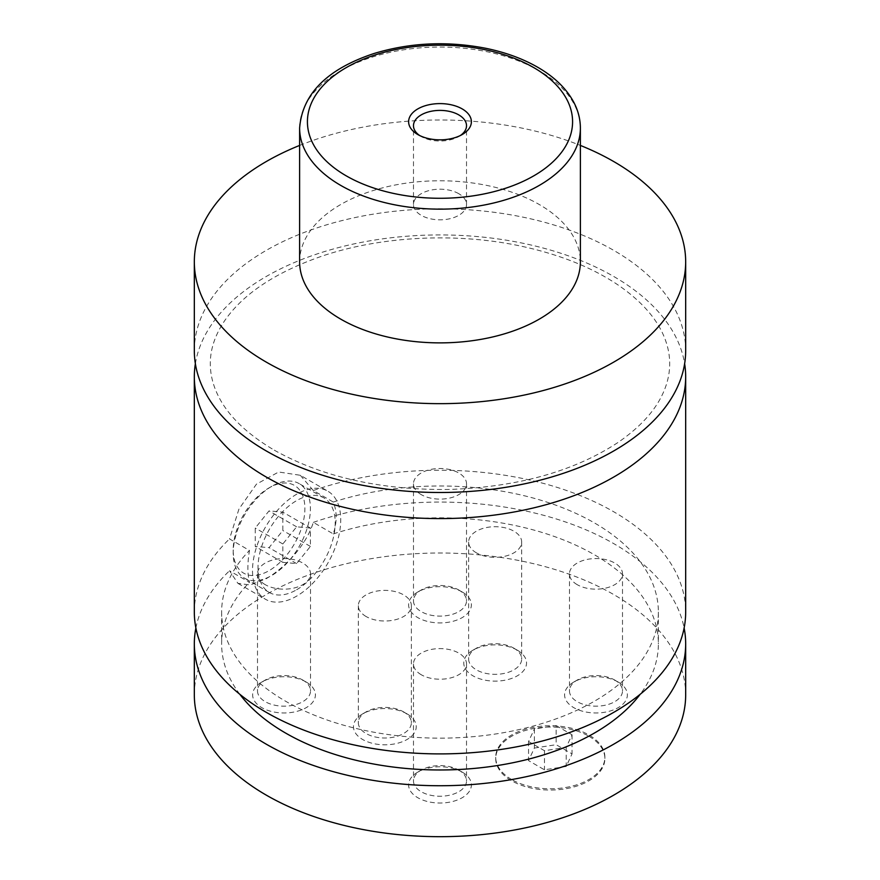 <?xml version="1.0" encoding="UTF-8"?>
<svg xmlns="http://www.w3.org/2000/svg" width="880" height="880" viewBox="0 0 880 880"><rect width="100%" height="100%" fill="white"/><g stroke="black" fill="none" stroke-linecap="round" stroke-linejoin="round"><path stroke-width="0.66" stroke-dasharray="4.4 3.3" d="M194.326 350.658A245.674 141.834 180 0 1 345.983 219.615A245.674 141.834 180 0 1 613.712 250.36A245.674 141.834 180 0 1 685.674 350.658M195.371 363.715A245.674 141.834 180 0 1 440 234.927A245.674 141.834 180 0 1 684.629 363.715M588.896 736.241A54.593 31.515 180 0 1 604.89 758.527A54.593 31.515 180 0 1 571.186 787.644A54.593 31.515 180 0 1 511.687 780.813A54.593 31.515 180 0 1 495.704 758.527A54.593 31.515 180 0 1 529.408 729.41A54.593 31.515 180 0 1 588.896 736.241M511.687 779.537A54.593 31.515 180 0 1 495.704 757.251A54.593 31.515 180 0 1 529.408 728.134A54.593 31.515 180 0 1 588.896 734.965A54.593 31.515 180 0 1 604.89 757.251A54.593 31.515 180 0 1 571.186 786.368A54.593 31.515 180 0 1 511.687 779.537M271.799 486.299L271.799 486.299A54.593 31.515 120 0 0 233.2 553.157A54.593 31.515 120 0 0 244.508 578.149A54.593 31.515 120 0 0 271.799 575.454A54.593 31.515 120 0 0 307.461 527.34A54.593 31.515 120 0 0 299.101 483.593A54.593 31.515 120 0 0 271.799 486.299L269.038 487.894A50.699 29.271 -60 0 1 304.887 508.585A50.699 29.271 -60 0 1 269.038 570.669A50.699 29.271 -60 0 1 233.2 549.978A50.699 29.271 -60 0 1 269.038 487.894L269.038 487.894M296.615 589.776A54.593 31.515 120 0 0 332.277 541.673A54.593 31.515 120 0 0 323.917 497.926A54.593 31.515 120 0 0 296.615 500.621A54.593 31.515 120 0 0 260.953 548.735A54.593 31.515 120 0 0 269.324 592.482A54.593 31.515 120 0 0 296.615 589.776M300.311 475.288L313.324 490.534L333.289 502.062C337.095 511.467 337.095 522.082 333.289 533.907L313.324 522.379C306.196 545.468 284.812 567.886 266.288 578.633L250.195 584.98L237.908 583.352L229.504 570.768L249.469 582.296C247.368 573.881 247.368 563.266 249.469 550.451L229.504 538.923L238.975 508.992L256.454 484.143L278.663 471.999L300.311 475.288L327.811 491.172A62.392 36.025 120 0 0 296.615 494.252A62.392 36.025 120 0 0 255.86 549.241A62.392 36.025 120 0 0 265.419 599.236A62.392 36.025 120 0 0 296.615 596.145A62.392 36.025 120 0 0 337.381 541.167A62.392 36.025 120 0 0 327.811 491.172M419.672 135.542A26.521 15.312 0 0 0 421.245 136.532L421.245 136.532A26.521 15.312 0 0 0 458.755 136.532A26.521 15.312 0 0 0 460.328 135.542M458.755 193.688A26.521 15.312 0 0 0 429.847 190.366A26.521 15.312 0 0 0 413.479 204.512A26.521 15.312 0 0 0 421.245 215.336A26.521 15.312 0 0 0 450.153 218.658A26.521 15.312 0 0 0 466.521 204.512A26.521 15.312 0 0 0 458.755 193.688M517.341 650.188L517.341 650.188A31.394 18.128 180 0 1 517.341 675.818A31.394 18.128 180 0 1 472.956 675.818A31.394 18.128 180 0 1 472.945 650.188A31.394 18.128 180 0 1 517.341 650.188L513.898 648.197A26.521 15.312 180 0 1 521.664 659.032A26.521 15.312 180 0 1 505.296 673.167A26.521 15.312 180 0 1 476.399 669.856A26.521 15.312 180 0 1 468.633 659.032A26.521 15.312 180 0 1 476.399 648.197A26.521 15.312 180 0 1 513.898 648.197M476.399 552.838A26.521 15.312 180 0 1 468.633 542.014A26.521 15.312 180 0 1 485.001 527.868A26.521 15.312 180 0 1 513.898 531.19A26.521 15.312 180 0 1 521.664 542.014A26.521 15.312 180 0 1 505.296 556.16A26.521 15.312 180 0 1 476.399 552.838M407.044 713.867A31.394 18.128 180 0 1 407.055 713.867A31.394 18.128 180 0 1 407.044 739.497A31.394 18.128 180 0 1 362.659 739.497A31.394 18.128 180 0 1 362.659 713.867A31.394 18.128 180 0 1 407.044 713.867L403.601 711.876A26.521 15.312 180 0 1 411.367 722.711A26.521 15.312 180 0 1 394.999 736.846A26.521 15.312 180 0 1 366.102 733.535A26.521 15.312 180 0 1 358.336 722.711A26.521 15.312 180 0 1 366.102 711.876A26.521 15.312 180 0 1 403.601 711.876M366.102 616.517A26.521 15.312 180 0 1 358.336 605.693A26.521 15.312 180 0 1 374.704 591.547A26.521 15.312 180 0 1 403.601 594.869A26.521 15.312 180 0 1 411.367 605.693A26.521 15.312 180 0 1 394.999 619.839A26.521 15.312 180 0 1 366.102 616.517M462.198 591.976L462.198 591.976A31.394 18.128 180 0 1 462.198 617.606A31.394 18.128 180 0 1 417.802 617.606A31.394 18.128 180 0 1 417.802 591.976A31.394 18.128 180 0 1 462.198 591.976L458.755 589.985A26.521 15.312 180 0 1 466.521 600.809A26.521 15.312 180 0 1 450.153 614.955A26.521 15.312 180 0 1 421.245 611.633A26.521 15.312 180 0 1 413.479 600.809A26.521 15.312 180 0 1 421.245 589.985A26.521 15.312 180 0 1 458.755 589.985M421.245 494.626A26.521 15.312 180 0 1 413.479 483.802A26.521 15.312 180 0 1 429.847 469.656A26.521 15.312 180 0 1 458.755 472.978A26.521 15.312 180 0 1 466.521 483.802A26.521 15.312 180 0 1 450.153 497.948A26.521 15.312 180 0 1 421.245 494.626M618.178 682.033L618.178 682.033A31.394 18.128 180 0 1 618.178 707.663A31.394 18.128 180 0 1 573.782 707.663A31.394 18.128 180 0 1 573.782 682.033A31.394 18.128 180 0 1 618.178 682.033L614.735 680.042A26.521 15.312 180 0 1 622.501 690.866A26.521 15.312 180 0 1 606.133 705.012A26.521 15.312 180 0 1 577.236 701.69A26.521 15.312 180 0 1 569.47 690.866A26.521 15.312 180 0 1 577.236 680.042A26.521 15.312 180 0 1 614.735 680.042M577.236 584.683A26.521 15.312 180 0 1 569.47 573.859A26.521 15.312 180 0 1 585.838 559.713A26.521 15.312 180 0 1 614.735 563.035A26.521 15.312 180 0 1 622.501 573.859A26.521 15.312 180 0 1 606.133 587.994A26.521 15.312 180 0 1 577.236 584.683M462.198 772.09L462.198 772.09A31.394 18.128 180 0 1 462.198 797.72A31.394 18.128 180 0 1 417.802 797.72A31.394 18.128 180 0 1 417.802 772.09A31.394 18.128 180 0 1 462.198 772.09L458.755 770.099A26.521 15.312 180 0 1 466.521 780.923A26.521 15.312 180 0 1 450.153 795.069A26.521 15.312 180 0 1 421.245 791.747A26.521 15.312 180 0 1 413.479 780.923A26.521 15.312 180 0 1 421.245 770.099A26.521 15.312 180 0 1 458.755 770.099M421.245 674.74A26.521 15.312 180 0 1 413.479 663.905A26.521 15.312 180 0 1 429.847 649.77A26.521 15.312 180 0 1 458.755 653.081A26.521 15.312 180 0 1 466.521 663.905A26.521 15.312 180 0 1 450.153 678.051A26.521 15.312 180 0 1 421.245 674.74M306.218 682.033L306.218 682.033A31.394 18.128 180 0 1 306.218 707.663A31.394 18.128 180 0 1 261.822 707.663A31.394 18.128 180 0 1 261.822 682.033A31.394 18.128 180 0 1 306.218 682.033L302.764 680.042A26.521 15.312 180 0 1 310.53 690.866A26.521 15.312 180 0 1 294.162 705.012A26.521 15.312 180 0 1 265.265 701.69A26.521 15.312 180 0 1 257.499 690.866A26.521 15.312 180 0 1 265.265 680.042A26.521 15.312 180 0 1 302.764 680.042M265.265 584.683A26.521 15.312 180 0 1 257.499 573.859A26.521 15.312 180 0 1 273.867 559.713A26.521 15.312 180 0 1 302.764 563.035A26.521 15.312 180 0 1 310.53 573.859A26.521 15.312 180 0 1 294.162 587.994A26.521 15.312 180 0 1 265.265 584.683M299.618 261.822A140.382 81.048 180 0 1 386.276 186.945A140.382 81.048 180 0 1 539.264 204.512A140.382 81.048 180 0 1 580.382 261.822M299.618 145.431A245.674 141.834 180 0 1 580.382 145.431M313.324 490.534A245.674 141.834 180 0 1 560.901 488.587A245.674 141.834 180 0 1 685.674 612.062M194.326 612.062A245.674 141.834 180 0 1 229.504 538.923M333.289 502.062A218.372 126.082 180 0 1 658.372 612.062A218.372 126.082 180 0 1 440 738.144A218.372 126.082 180 0 1 221.628 612.062A218.372 126.082 180 0 1 249.469 550.451M333.289 533.907A218.372 126.082 180 0 1 658.372 643.907A218.372 126.082 180 0 1 640.178 694.287M239.822 694.287A218.372 126.082 180 0 1 221.628 643.907A218.372 126.082 180 0 1 249.469 582.296M194.326 694.848A245.674 141.834 180 0 1 345.983 563.805A245.674 141.834 180 0 1 613.712 594.55A245.674 141.834 180 0 1 685.674 694.848M195.877 627.979A245.674 141.834 180 0 1 229.504 570.768M313.324 522.379A245.674 141.834 180 0 1 684.123 627.979M310.398 528.044L296.615 526.823L282.832 543.972L282.832 562.353L296.615 563.585L310.398 546.436L310.398 528.044L282.832 512.127L282.832 530.508L269.038 547.668L255.255 546.436L255.255 528.044L269.038 510.895L282.832 512.127M296.615 526.823L269.038 510.895M282.832 543.972L255.255 528.044M282.832 562.353L255.255 546.436M296.615 563.585L269.038 547.668M310.398 546.436L282.832 530.508M534.38 748.055L556.127 744.7L572.044 753.885L566.214 766.447L544.467 769.802L528.55 760.617L534.38 748.055L534.38 728.959L556.127 725.593L556.127 744.7M556.127 725.593L572.044 734.778L566.214 747.34L544.467 750.706L528.55 741.51L534.38 728.959M528.55 741.51L528.55 760.617M544.467 750.706L544.467 769.802M566.214 747.34L566.214 766.447M572.044 734.778L572.044 753.885M299.618 128.095A140.382 81.048 180 0 1 386.276 53.218A140.382 81.048 180 0 1 539.264 70.785A140.382 81.048 180 0 1 580.382 128.095M274.274 450.164C322.058 476.916 379.907 490.028 447.821 489.489C516.901 487.322 573.661 471.625 618.112 442.409C640.09 427.229 655.061 410.828 663.014 393.217C667.48 383.35 669.702 373.516 669.68 363.704C669.702 353.914 667.491 344.102 663.047 334.268C655.325 317.119 640.926 301.103 619.85 286.209C593.692 268.136 560.967 254.826 521.686 246.279C457.237 232.276 381.711 235.994 322.531 255.948C275.66 272.162 242.924 293.909 224.334 321.189C214.951 335.302 210.276 349.426 210.32 363.561C210.276 373.329 212.454 383.13 216.865 392.964C226.314 414.04 245.454 433.103 274.274 450.164M495.704 757.251L495.704 758.527M604.89 757.251L604.89 758.527M233.2 549.978L233.2 553.157M323.917 497.926L299.101 483.593M269.324 592.482L244.508 578.149M237.908 583.352L265.419 599.236M458.755 136.532L462.198 134.541M421.245 136.532L417.802 134.541M466.521 204.512L466.521 125.708M413.479 204.512L413.479 125.708M476.399 648.197L472.945 650.188M468.633 542.014L468.633 659.032M521.664 542.014L521.664 659.032M366.102 711.876L362.659 713.867M358.336 605.693L358.336 722.711M411.367 605.693L411.367 722.711M421.245 589.985L417.802 591.976M413.479 483.802L413.479 600.809M466.521 483.802L466.521 600.809M577.236 680.042L573.782 682.033M569.47 573.859L569.47 690.866M622.501 573.859L622.501 690.866M421.245 770.099L417.802 772.09M413.479 663.905L413.479 780.923M466.521 663.905L466.521 780.923M265.265 680.042L261.822 682.033M257.499 573.859L257.499 690.866M310.53 573.859L310.53 690.866M221.628 612.062L221.628 643.907M658.372 612.062L658.372 643.907"/><path stroke-width="1.32" d="M580.382 145.431A245.674 141.834 180 0 1 613.712 161.535A245.674 141.834 180 0 1 685.674 261.822L685.674 350.658A245.674 141.834 180 0 1 534.017 481.701A245.674 141.834 180 0 1 266.288 450.956A245.674 141.834 180 0 1 194.326 350.658L194.326 261.822A245.674 141.834 180 0 1 299.618 145.431M684.629 363.715A245.674 141.834 180 0 1 685.674 376.772A245.674 141.834 180 0 1 534.017 507.804A245.674 141.834 180 0 1 266.288 477.059A245.674 141.834 180 0 1 194.326 376.772A245.674 141.834 180 0 1 195.371 363.715M417.802 134.541A31.394 18.128 0 0 0 462.198 134.541A31.394 18.128 0 0 0 462.198 108.911A31.394 18.128 0 0 0 417.802 108.911A31.394 18.128 0 0 0 417.802 134.541L417.802 134.541M460.328 135.542A26.521 15.312 0 0 0 466.521 125.708A26.521 15.312 0 0 0 458.755 114.884A26.521 15.312 0 0 0 429.847 111.562A26.521 15.312 0 0 0 413.479 125.708A26.521 15.312 0 0 0 419.672 135.542M580.382 128.095L580.382 261.822A140.382 81.048 180 0 1 493.724 336.71A140.382 81.048 180 0 1 340.736 319.132A140.382 81.048 180 0 1 299.618 261.822L299.618 128.095A140.382 81.048 180 0 0 340.736 185.405A140.382 81.048 180 0 0 493.724 202.983A140.382 81.048 180 0 0 580.382 128.095C580.349 119.108 578.116 110.418 573.672 102.047C566.269 88.407 554.257 76.802 537.647 67.221C522.731 58.663 505.527 52.371 486.035 48.345C447.524 40.854 410.223 42.57 374.11 53.482C327.118 69.025 302.291 93.907 299.618 128.095M685.674 261.822A245.674 141.834 180 0 1 534.017 392.865A245.674 141.834 180 0 1 266.288 362.12A245.674 141.834 180 0 1 194.326 261.822M685.674 376.772L685.674 612.062A245.674 141.834 180 0 1 534.017 743.105A245.674 141.834 180 0 1 266.288 712.36A245.674 141.834 180 0 1 194.326 612.062L194.326 376.772M640.178 694.287A218.372 126.082 180 0 1 440 769.978A218.372 126.082 180 0 1 239.822 694.287M684.123 627.979A245.674 141.834 180 0 1 685.674 643.907L685.674 694.848A245.674 141.834 180 0 1 534.017 825.891A245.674 141.834 180 0 1 266.288 795.135A245.674 141.834 180 0 1 194.326 694.848L194.326 643.907A245.674 141.834 180 0 1 195.877 627.979M685.674 643.907A245.674 141.834 180 0 1 534.017 774.939A245.674 141.834 180 0 1 266.288 744.194A245.674 141.834 180 0 1 194.326 643.907M346.247 175.857A132.583 76.549 0 0 0 533.753 175.857A132.583 76.549 0 0 0 533.753 67.606A132.583 76.549 0 0 0 346.247 67.606A132.583 76.549 0 0 0 346.247 175.857"/></g></svg>
